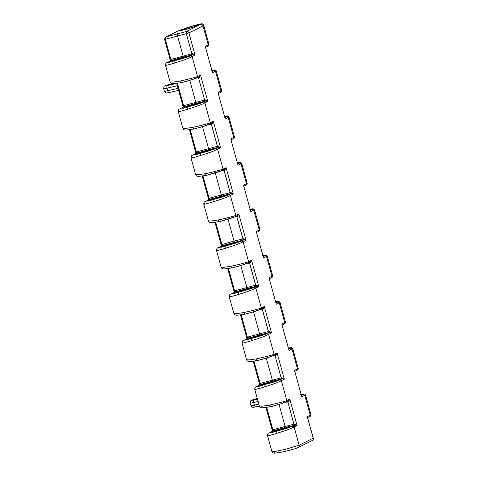 <?xml version="1.0" encoding="UTF-8"?>
<svg xmlns="http://www.w3.org/2000/svg" width="477" height="477" viewBox="0 0 477 477"><rect width="100%" height="100%" fill="white"/><g stroke="black" fill="none" stroke-linecap="round" stroke-linejoin="round"><path stroke-width="0.72" d="M192.207 26.265L198.927 24.756L193.471 27.01L185.952 29.371L179.233 30.88L192.207 26.265M262.66 308.351L262.976 309.334L264.3 306.532L262.642 308.339M260.048 309.615L262.416 309.484L261.772 308.565M249.906 262.058L250.222 263.042L251.546 260.233L249.888 262.04M247.295 263.316L249.662 263.185L249.018 262.267M234.547 217.023L237.468 216.743L237.158 215.759M243.532 238.75L243.795 239.925L246.054 240.301L243.532 238.75L242.972 238.894L236.872 216.767L236.27 215.974M224.405 169.466L224.715 170.45L226.044 167.642L224.643 169.347L222.556 170.384L206.475 175.345C213.583 173.55 218.871 171.917 222.354 170.456L223.087 169.108C219.575 170.331 213.654 171.857 205.319 173.694L206.475 175.345M221.793 170.724L224.16 170.593L223.516 169.675M238.566 292.18L235.358 292.89L236.419 292.294L245.458 289.205C249.399 288.096 250.896 287.822 249.96 288.376L239.937 291.793M250.33 288.114L249.96 288.376M225.812 245.882L222.604 246.591L223.665 245.995L232.704 242.912C236.646 241.803 238.148 241.523 237.212 242.077L227.189 245.494M237.576 241.815L237.212 242.077M213.058 199.589L209.856 200.298L210.912 199.702L219.951 196.613C223.892 195.504 225.394 195.23 224.458 195.785L214.435 199.201M224.828 195.522L224.458 195.785M200.31 153.29L197.102 153.999L198.158 153.403L207.203 150.321C211.138 149.212 212.641 148.931 211.705 149.486L201.682 152.902M212.074 149.223L211.705 149.486M187.556 106.997L184.349 107.701L185.41 107.11L194.449 104.022C198.39 102.913 199.893 102.638 198.957 103.193L188.928 106.609M199.32 102.925L198.957 103.193M174.803 60.698L171.601 61.408L172.656 60.812L181.695 57.729C185.636 56.62 187.139 56.34 186.203 56.894L176.18 60.311M186.573 56.632L186.203 56.894M251.319 338.479L248.112 339.183L249.167 338.587L258.206 335.504C262.147 334.395 263.65 334.115 262.714 334.669L252.691 338.086M263.083 334.407L262.714 334.669M276.821 431.071L273.613 431.774L274.674 431.178L283.714 428.096C287.655 426.987 289.157 426.706 288.215 427.261L278.192 430.677M288.585 426.998L288.215 427.261M264.067 384.772L260.865 385.482L261.921 384.885L270.96 381.797C274.901 380.688 276.404 380.413 275.467 380.968L265.445 384.384M275.837 380.706L275.467 380.968M170.51 60.913L164.607 39.478L186.346 33.646L191.891 53.764L170.879 59.488L165.316 39.281C165.078 38.1 165.364 37.295 166.181 36.86L165.835 37.003C165.322 36.872 164.911 37.683 164.595 39.43L165.316 39.281M200.549 24.428A2.039 1.92 63.6 0 1 203.017 25.907L188.934 32.907A2.039 1.92 -116.4 0 0 186.871 31.363L166.181 36.86L178.177 30.898L193.107 25.806C200.471 23.826 202.952 23.367 200.549 24.428L186.823 31.249M186.346 33.646L191.879 53.728M186.871 31.363L186.31 33.426M213.016 199.642L205.748 201.336L209.832 199.303L230.176 193.859L230.218 192.595L209.862 198.05L209.141 198.378L208.825 199.75M221.048 247.342L225.776 245.929L218.502 247.635L222.586 245.601L242.93 240.152L242.972 238.894L234.046 241.052L222.61 244.349L221.888 244.671L221.578 246.049M250.222 263.042L249.662 263.185L255.726 285.186L235.364 290.642L234.642 290.97L234.326 292.347M251.272 338.527L244.003 340.226L248.094 338.193L268.432 332.743L268.473 331.485L248.118 336.941L247.396 337.263L247.08 338.64M205.509 47.372L212.557 72.731L216.242 70.834L221.674 90.558L218.049 92.669L224.894 117.741M216.242 70.834L215.342 69.934L213.016 70.024L211.979 70.202L214.173 70.435L212.301 71.365M212.247 71.186L213.344 70.638A12.342 0.847 164.6 0 0 213.946 70.202L211.418 70.352M218.233 93.558L225.305 119.029L228.99 117.127L234.428 136.857L230.796 138.962L237.641 164.034M207.543 46.358L208.276 45.011L203.017 25.907L203.727 25.4L208.95 44.373L205.325 46.478L212.14 71.443M294.744 371.333L301.822 396.804L305.507 394.902L310.938 414.632L307.307 416.737L313.323 438.124L299.139 445.202L285.479 449.328L275.223 451.415L271.884 451.498L267.531 435.71C267.519 433.998 268.08 433.074 269.207 432.931L269.207 432.931A2.039 1.92 63.6 0 1 269.511 432.818L273.595 430.785L285.025 427.493L293.54 425.532L291.942 426.325A12.342 0.847 164.6 0 1 290.243 427.04L283.779 429.139A12.342 0.847 164.6 0 1 276.898 431.011L276.821 433.277C284.996 430.862 290.761 428.751 294.112 426.951L299.139 445.202A2.039 1.92 -116.4 0 1 298.179 447.492L298.179 447.492C295.102 449.024 284.441 451.725 278.258 452.739C272.796 453.442 274.43 453.162 272.933 452.816L271.884 451.498M305.507 394.902L304.606 394.008L302.281 394.091L301.243 394.276L303.438 394.503L301.565 395.433M301.512 395.254L302.609 394.712A12.342 0.847 164.6 0 0 303.211 394.276L300.683 394.419M269.237 278.741L276.314 304.213L279.999 302.311L285.431 322.041L281.806 324.145L288.651 349.218M275.742 301.691L277.936 301.911L276.058 302.841M276.01 302.662L277.101 302.12A12.342 0.847 164.6 0 0 277.709 301.685L275.175 301.828M256.489 232.442L263.56 257.914L267.245 256.018L272.683 275.742L269.052 277.852L275.903 302.925M262.988 255.398L265.182 255.618L263.304 256.548M263.256 256.37L264.353 255.821A12.342 0.847 164.6 0 0 264.956 255.386L262.428 255.535M281.99 325.034L289.068 350.506L292.753 348.609L298.185 368.333L294.559 370.444L301.404 395.516M288.496 347.989L290.684 348.21L288.812 349.14M288.764 348.961L289.855 348.413A12.342 0.847 164.6 0 0 290.457 347.977L287.929 348.127M243.735 186.149L250.813 211.621L254.497 209.719L259.929 229.449L256.304 231.554L263.149 256.626M250.24 209.099L252.428 209.32L250.556 210.25M250.503 210.071L251.6 209.528A12.342 0.847 164.6 0 0 252.202 209.093L249.674 209.236M230.981 139.85L238.059 165.322L241.744 163.426L247.175 183.15L243.55 185.261L250.395 210.333M241.744 163.426L240.843 162.526L238.518 162.615L237.48 162.794L239.675 163.027L237.802 163.957M237.755 163.778L238.846 163.229A12.342 0.847 164.6 0 0 239.454 162.794L236.92 162.943M293.54 425.532L294.804 425.108L297.064 425.484L294.536 423.934L294.804 425.108L292.771 426.122C289.295 427.583 284.006 429.211 276.898 431.011M280.792 379.239L279.194 380.032A12.342 0.847 164.6 0 1 277.489 380.741L271.025 382.84A12.342 0.847 164.6 0 1 264.145 384.712L264.067 386.978C272.242 384.563 278.008 382.459 281.358 380.658L286.85 400.591C283.338 401.813 277.417 403.339 269.082 405.176L262.147 406.195L259.363 406.04L254.778 389.417C254.772 387.706 255.326 386.775 256.453 386.638L256.453 386.638A2.039 1.92 63.6 0 1 256.757 386.519L260.841 384.486L272.272 381.195L282.056 378.816L284.31 379.185L281.788 377.635L282.056 378.816L280.023 379.823C276.541 381.284 271.252 382.912 264.145 384.712M191.527 55.165L189.929 55.958A12.342 0.847 164.6 0 1 188.224 56.668L181.761 58.772A12.342 0.847 164.6 0 1 174.886 60.639L174.803 62.91C182.977 60.496 188.743 58.385 192.094 56.584L197.585 76.517C194.073 77.739 188.153 79.265 179.817 81.102L172.883 82.122L170.098 81.972L165.519 65.343C165.507 63.632 166.062 62.708 167.188 62.565L167.188 62.565A2.039 1.92 63.6 0 1 167.493 62.445L171.577 60.418L183.013 57.127L192.791 54.742L195.045 55.117L192.523 53.567L192.791 54.742L190.758 55.755C187.276 57.216 181.987 58.844 174.88 60.639M204.281 101.464L202.677 102.257A12.342 0.847 164.6 0 1 200.978 102.966L194.515 105.065A12.342 0.847 164.6 0 1 187.634 106.937L187.556 109.203C195.731 106.788 201.497 104.684 204.848 102.877L210.339 122.816C206.827 124.038 200.9 125.564 192.571 127.395L185.636 128.42L182.846 128.265L178.267 111.636C178.261 109.931 178.815 109 179.942 108.863L179.942 108.863A2.039 1.92 63.6 0 1 180.246 108.744L184.331 106.711L195.761 103.42L205.539 101.041L207.799 101.41L205.277 99.86L205.539 101.041L203.506 102.048C200.03 103.509 194.741 105.137 187.634 106.937M200.268 153.344L192.994 155.043L197.084 153.01L208.515 149.718L217.423 147.56L215.431 148.55A12.342 0.847 164.6 0 1 213.732 149.265L207.268 151.364A12.342 0.847 164.6 0 1 200.388 153.23L200.31 155.502C208.485 153.087 214.245 150.976 217.595 149.176L223.087 169.108L226.044 167.642L233.307 194.002L230.779 192.452L231.047 193.632L233.307 194.002L230.349 195.475L235.841 215.407C232.329 216.63 226.408 218.156 218.072 219.986L219.229 221.644C226.337 219.843 231.625 218.216 235.101 216.755L235.841 215.407L238.792 213.94L237.397 215.64L235.31 216.677L219.229 221.644M209.039 124.431L211.406 124.3L217.47 146.302L217.423 147.56L220.553 147.709L218.025 146.159L218.293 147.333L216.26 148.347C212.784 149.808 207.489 151.436 200.388 153.23M229.014 194.64L231.047 193.632L228.185 194.849A12.342 0.847 164.6 0 1 226.48 195.558L220.022 197.657A12.342 0.847 164.6 0 1 213.141 199.529L213.064 201.795C221.239 199.38 226.998 197.275 230.349 195.475L229.014 194.64C225.532 196.101 220.243 197.728 213.141 199.529M237.468 216.743L238.792 213.94L246.054 240.301L243.103 241.767L241.767 240.939L243.795 239.925L240.933 241.141A12.342 0.847 164.6 0 1 239.233 241.857L232.77 243.956A12.342 0.847 164.6 0 1 225.889 245.822L225.812 248.094C233.986 245.679 239.752 243.568 243.103 241.767L248.595 261.7C245.083 262.922 239.156 264.449 230.826 266.285L231.983 267.937C239.084 266.142 244.379 264.508 247.855 263.048L248.595 261.7L251.546 260.233L258.808 286.594L256.28 285.043L256.548 286.224L258.808 286.594L255.851 288.066L261.342 307.999C257.83 309.221 251.91 310.748 243.574 312.578L244.737 314.236C251.838 312.435 257.127 310.807 260.609 309.346L261.342 307.999L264.3 306.532L271.562 332.892L269.034 331.342L268.473 331.485L262.416 309.484L262.976 309.334M241.767 240.939C238.285 242.399 232.997 244.027 225.889 245.828M256.28 285.043L255.726 285.192L255.678 286.45L253.686 287.44A12.342 0.847 164.6 0 1 251.987 288.15L245.524 290.249A12.342 0.847 164.6 0 1 238.643 292.121L238.566 294.387C246.74 291.972 252.5 289.867 255.851 288.066L254.515 287.232C251.039 288.692 245.744 290.32 238.643 292.121M269.034 331.342L269.302 332.517L267.269 333.53L268.605 334.359L271.562 332.892L269.302 332.517L266.44 333.733A12.342 0.847 164.6 0 1 264.735 334.449L258.278 336.547A12.342 0.847 164.6 0 1 251.397 338.42L251.319 340.685C259.494 338.271 265.254 336.16 268.605 334.359L274.096 354.292C270.584 355.514 264.663 357.04 256.328 358.877L257.485 360.529C264.592 358.734 269.881 357.1 273.363 355.639L274.096 354.292L277.054 352.825L275.39 354.632M267.269 333.53C263.793 334.991 258.498 336.619 251.397 338.42M228.99 117.127L228.095 116.233L225.77 116.316L224.733 116.495L226.927 116.728L225.049 117.658M224.995 117.455L226.098 116.937A12.342 0.847 164.6 0 0 226.7 116.501L224.172 116.644M192.571 127.395L193.728 129.052C200.829 127.252 206.124 125.624 209.6 124.163L210.339 122.816L213.291 121.349L211.633 123.149L211.967 124.151L213.291 121.349L220.553 147.709L217.595 149.176L216.26 148.347M180.974 82.754C188.075 80.959 193.37 79.325 196.846 77.864L197.585 76.517L200.537 75.05L199.136 76.755L191.104 79.933L180.926 82.771L179.817 81.102M270.238 406.827C277.34 405.027 282.634 403.399 286.111 401.938L286.85 400.591L289.801 399.124L288.4 400.823L280.369 404.007L270.191 406.845L269.082 405.176M255.493 388.928C253.615 389.965 256.477 389.339 264.091 387.05L264.067 386.978M268.247 435.227C266.363 436.264 269.231 435.638 276.839 433.349L276.821 433.277M242.745 342.635C240.861 343.673 243.723 343.046 251.337 340.757L251.319 340.685M256.328 358.877L249.393 359.897L246.609 359.747L242.03 343.118C242.018 341.407 242.578 340.483 243.699 340.339L243.699 340.339A2.039 1.92 63.6 0 1 244.003 340.226L248.547 339.171M166.229 64.86C164.35 65.898 167.212 65.271 174.826 62.976L174.803 62.91M178.982 111.153C177.104 112.19 179.966 111.564 187.574 109.275L187.556 109.203M191.736 157.452C189.852 158.489 192.72 157.863 200.328 155.568L200.31 155.502M205.319 173.694L198.384 174.713L195.6 174.564L191.021 157.935C191.009 156.223 191.569 155.299 192.696 155.156L192.696 155.156A2.039 1.92 63.6 0 1 192.994 155.043L197.538 153.988M204.49 203.745C202.606 204.782 205.468 204.156 213.082 201.866L213.064 201.795M218.072 219.986L211.138 221.012L208.354 220.857L203.774 204.228C203.762 202.522 204.323 201.592 205.444 201.455L205.444 201.455A2.039 1.92 63.6 0 1 205.748 201.336L210.291 200.28M217.238 250.043C215.36 251.081 218.222 250.455 225.83 248.165L225.812 248.094M230.826 266.285L223.892 267.305L221.101 267.156C222.103 269.565 223.457 269.183 231.911 267.889M229.992 296.336C228.107 297.374 230.975 296.748 238.583 294.458L238.566 294.387M243.574 312.578L236.64 313.604L233.855 313.449L229.276 296.819C229.264 295.114 229.825 294.184 230.951 294.047L230.951 294.047A2.039 1.92 63.6 0 1 231.256 293.927L235.34 291.894L246.77 288.603L256.548 286.224L254.515 287.232M285.556 402.206L287.828 402.057L293.91 424.131L273.619 429.533L272.898 429.855L272.582 431.232M272.802 355.908L275.074 355.759L281.156 377.832L260.871 383.234L260.144 383.562L259.834 384.939M196.291 78.133L198.563 77.984L204.645 100.057L184.355 105.459L183.633 105.787L183.317 107.158M218.025 146.159L197.108 151.752L196.387 152.08L196.071 153.457M266.136 333.882L256.006 337.197M246.549 339.934L251.284 338.521M253.388 287.583L243.252 290.898M233.796 293.635L238.53 292.222L231.256 293.927L235.793 292.872M240.635 241.29L230.504 244.606M227.881 194.992L217.75 198.307M208.294 201.044L213.028 199.63M215.127 148.699L204.997 152.014M195.54 154.751L200.274 153.338M202.379 102.4L192.249 105.715M187.515 107.051L184.79 107.689M189.625 56.107L179.495 59.422M170.039 62.159L174.767 60.746L170.039 62.159L167.493 62.445L172.036 61.396M278.89 380.175L268.76 383.49M259.303 386.227L264.031 384.814L259.303 386.233L256.757 386.519L261.301 385.464M291.644 426.474L281.508 429.789M272.051 432.526L276.785 431.113L269.511 432.818L274.054 431.763M237.498 162.86L239.09 163.104M250.252 209.153L251.844 209.403M288.507 348.043L290.099 348.288M263.006 255.451L264.592 255.696M275.754 301.744L277.346 301.995M301.261 394.336L302.853 394.586M224.75 116.561L226.122 116.907M225.991 116.96L224.941 117.264M211.997 70.268L213.589 70.513M211.633 123.149L203.858 126.232L193.728 129.052M275.396 354.626L267.615 357.708L257.485 360.529M262.642 308.333L254.867 311.415L244.737 314.236M249.894 262.034L242.113 265.117L231.983 267.937M230.779 192.452L230.218 192.601L224.16 170.593L224.715 170.45M198.903 76.875L199.213 77.858L200.537 75.05L207.799 101.41L204.848 102.877L203.506 102.048M275.414 354.649L275.724 355.633L277.054 352.825L284.31 379.185L281.358 380.658L280.023 379.823M287.834 402.087L288.478 401.926L289.801 399.124L297.064 425.484L294.112 426.951L292.771 426.122M307.498 417.625L313.222 438.202A2.039 1.92 63.6 0 1 312.226 440.509M171.16 60.597A1.133 0.399 -122.5 0 0 170.879 59.488L170.569 60.865M191.891 53.764L191.498 55.07M204.645 100.057L204.245 101.362M177.444 83.314L183.633 105.787A1.133 0.399 -122.5 0 1 183.907 106.89M293.91 424.131L293.51 425.436M266.709 407.382L272.898 429.855A1.133 0.399 -122.5 0 1 273.172 430.964M281.156 377.832L280.762 379.137M253.955 361.089L260.144 383.562A1.133 0.399 -122.5 0 1 260.424 384.665M196.661 153.189A1.133 0.399 57.5 0 0 196.387 152.08L190.198 129.607M216.671 147.745A1.133 1.097 86 0 0 217.393 146.356L211.323 124.312M209.415 199.481A1.133 0.399 57.5 0 0 209.141 198.378L202.952 175.906M229.425 194.038A1.133 1.097 86 0 0 230.147 192.648L224.065 170.575A1.133 1.097 94.5 0 0 223.54 169.895M236.294 216.188A1.133 1.097 94.5 0 1 236.819 216.874L242.894 238.947A1.133 1.097 -94 0 1 242.179 240.336M215.699 222.199L221.888 244.671A1.133 0.399 -122.5 0 1 222.169 245.78M249.048 262.487A1.133 1.097 94.5 0 1 249.566 263.167L255.648 285.24A1.133 1.097 -94 0 1 254.927 286.629M228.453 268.497L234.642 290.97A1.133 0.399 -122.5 0 1 234.917 292.073M247.67 338.372A1.133 0.399 57.5 0 0 247.396 337.263L241.207 314.79M267.68 332.928A1.133 1.097 86 0 0 268.402 331.539L262.32 309.466A1.133 1.097 94.5 0 0 261.795 308.78M197.585 77.185L198.563 77.984M210.339 123.477L211.317 124.282M287.828 402.057L286.85 401.252M288.478 401.926L288.162 400.942M274.096 354.96L275.074 355.759M256.006 406.881L259.375 406.094L255.916 406.911A2.266 1.145 76.9 0 0 256.006 406.881M274.919 452.452C272.498 453.466 275.056 453.287 282.587 451.91C291.572 449.805 296.622 448.386 297.743 447.641M183.013 57.127A1.133 0.399 -106.1 0 0 183.037 55.869L177.522 35.841A2.039 0.715 -106.1 0 1 177.563 33.581M215.282 172.93L221.292 194.759A1.133 0.399 73.9 0 1 221.268 196.011M228.03 219.229L234.046 241.052A1.133 0.399 -106.1 0 1 234.016 242.31M240.784 265.522L246.794 287.351A1.133 0.399 -106.1 0 1 246.77 288.603M253.537 311.821L259.548 333.644A1.133 0.399 73.9 0 1 259.524 334.902M214.173 70.435L215.509 71.264L221 91.196L220.267 92.544M226.927 116.728L228.262 117.557L233.754 137.495L233.014 138.843M303.438 394.503L304.773 395.338L310.265 415.27L309.525 416.618M277.936 301.911L279.272 302.746L284.763 322.679L284.024 324.026M265.182 255.618L266.518 256.447L272.009 276.38L271.27 277.727M290.684 348.21L292.019 349.039L297.511 368.971L296.777 370.319M252.428 209.32L253.764 210.148L259.255 230.087L258.522 231.434M239.675 163.027L241.016 163.855L246.502 183.788L245.768 185.136M279.039 404.413L285.049 426.235A1.133 0.399 -106.1 0 1 285.025 427.493M287.53 401.258A1.133 0.376 76 0 1 287.917 402.075L293.898 424.095M266.285 358.114L272.301 379.942A1.133 0.399 -106.1 0 1 272.272 381.195M275.08 355.794L281.144 377.796M189.774 80.339L195.791 102.167A1.133 0.399 -106.1 0 1 195.761 103.42M198.569 78.019L204.633 100.021M202.528 126.638L208.538 148.46A1.133 0.399 73.9 0 1 208.515 149.718M261.921 384.885L262.04 385.309M274.674 431.178L274.788 431.602M249.167 338.587L249.286 339.01M172.656 60.812L172.775 61.235M185.41 107.11L185.523 107.534M198.158 153.403L198.277 153.827M210.912 199.702L211.031 200.125M223.665 245.995L223.779 246.418M222.288 245.715L218.198 247.748A2.039 1.92 63.6 0 1 218.502 247.635L223.045 246.579M236.419 292.294L236.532 292.717M266.375 333.757L262.028 335.009M253.621 287.458L249.274 288.716M240.873 241.165L236.52 242.417M228.119 194.866L223.773 196.125M215.365 148.574L211.019 149.826M202.618 102.275L198.265 103.533M189.864 55.982L185.517 57.234M279.128 380.05L274.782 381.308M291.876 426.349L287.53 427.601M238.786 163.253L237.695 163.563M251.534 209.546L250.449 209.862M289.789 348.437L288.704 348.747M264.288 255.845L263.197 256.155M277.042 302.138L275.95 302.454M302.543 394.729L301.458 395.045M213.279 70.656L212.193 70.972M171.118 60.627L171.577 60.418A1.133 0.399 -106.1 0 0 171.607 59.16M183.866 106.92L184.331 106.711A1.133 0.399 -106.1 0 0 184.355 105.459M260.382 384.695L260.841 384.486A1.133 0.399 -106.1 0 0 260.871 383.234M273.13 430.993L273.595 430.785A1.133 0.399 -106.1 0 0 273.619 429.533M247.629 338.402L248.094 338.193A1.133 0.399 73.9 0 0 248.118 336.941M234.875 292.103L235.34 291.894A1.133 0.399 -106.1 0 0 235.364 290.642M209.373 199.511L209.832 199.303A1.133 0.399 73.9 0 0 209.862 198.05M196.619 153.218L197.084 153.01A1.133 0.399 73.9 0 0 197.108 151.752M222.127 245.81L222.586 245.601A1.133 0.399 -106.1 0 0 222.61 244.349M190.758 55.755L192.094 56.584L195.045 55.117L188.934 32.907L186.447 33.682M211.019 123.483A1.133 0.376 -104 0 1 211.406 124.3L211.967 124.151M198.265 77.185A1.133 0.376 -104 0 1 198.653 78.001L199.213 77.858M205.277 99.86L204.716 100.003A1.133 0.376 -104 0 1 204.675 101.267M192.523 53.567L191.963 53.71A1.133 0.376 -104 0 1 191.921 54.968M274.782 354.966A1.133 0.376 -104 0 1 275.169 355.776L275.724 355.633M281.788 377.635L281.227 377.784A1.133 0.376 -104 0 1 281.186 379.042M294.536 423.934L293.981 424.077A1.133 0.376 -104 0 1 293.933 425.335M203.727 25.4C203.053 24.005 202.135 23.498 200.972 23.874L188.451 27.207L177.873 31.017A2.039 1.92 63.6 0 1 178.177 30.898M176.484 83.439L167.493 85.532A4.531 0.31 164.6 0 1 165.483 85.699A4.531 0.31 164.6 0 1 170.188 84.19L164.863 85.967C164.183 85.89 163.79 86.784 163.677 88.65A6.797 0.465 -15.4 0 0 167.022 88.144L177.349 85.747M167.493 85.532A2.266 1.145 -103.1 0 0 167.022 88.144L167.743 90.761A6.797 0.465 164.6 0 1 164.398 91.262L163.677 88.65M178.07 88.358L167.743 90.761A2.266 1.145 -103.1 0 0 169.323 92.532C165.638 92.83 166.777 94.058 164.398 91.262M170.235 84.179A2.266 0.328 75.2 0 0 170.211 84.179L172.257 83.648M169.413 92.502L178.625 90.362L169.323 92.532A2.266 1.145 -103.1 0 0 169.413 92.502M170.211 84.179A2.266 0.328 75.2 0 0 170.188 84.19L172.239 83.642M258.826 404.091L254.336 405.134L253.615 402.522L258.105 401.479M250.991 405.641C253.37 408.431 252.238 407.203 255.916 406.911A2.266 1.145 76.9 0 1 254.336 405.134A6.797 0.465 164.6 0 1 250.991 405.641L250.27 403.023A6.797 0.465 -15.4 0 0 253.615 402.522A2.266 1.145 76.9 0 1 254.086 399.911A4.531 0.31 164.6 0 1 252.077 400.078A4.531 0.31 164.6 0 1 256.781 398.569L256.805 398.557A2.266 0.328 -104.8 0 1 256.829 398.557M257.455 399.124L254.086 399.911M256.781 398.569A2.266 0.328 -104.8 0 1 256.805 398.557L251.457 400.34C250.777 400.269 250.383 401.163 250.27 403.023M218.198 247.748C217.071 247.891 216.516 248.815 216.522 250.526L221.107 267.156M171.279 60.531L167.188 62.565M180.688 59.076L179.43 59.44M180.902 82.706C172.453 84 171.094 84.381 170.098 81.972M184.033 106.83L179.942 108.863M193.441 105.375L192.183 105.733M187.521 107.039L182.792 108.452M193.656 128.999C185.201 130.293 183.842 130.674 182.846 128.265M257.413 360.481C248.964 361.775 247.605 362.156 246.609 359.747M260.543 384.605L256.453 386.638M269.952 383.15L268.694 383.508M270.167 406.774C261.712 408.068 260.359 408.449 259.363 406.04M273.297 430.904L269.207 432.931M282.706 429.443L281.448 429.807M247.79 338.306L243.699 340.339M257.198 336.851L255.94 337.215M244.659 314.182C236.21 315.476 234.851 315.857 233.855 313.449M235.042 292.013L230.951 294.047M244.451 290.559L243.192 290.916M219.158 221.59C210.709 222.884 209.349 223.266 208.354 220.857M209.534 199.422L205.444 201.455M218.943 197.967L217.685 198.325M206.404 175.297C197.955 176.591 196.596 176.973 195.6 174.564M196.78 153.123L192.696 155.156M206.189 151.668L204.937 152.032M231.697 244.26L230.439 244.623M307.647 417.578L309.734 416.54C310.706 416.171 311.105 415.533 310.938 414.632M294.905 371.303L296.98 370.247C297.952 369.878 298.358 369.24 298.185 368.333M292.753 348.609L291.441 347.638L288.49 347.977M218.383 93.51L220.469 92.472C221.441 92.103 221.841 91.465 221.674 90.558M205.659 47.318L207.745 46.287C208.717 45.911 209.123 45.279 208.95 44.373M282.163 324.974L284.226 323.949C285.204 323.579 285.604 322.941 285.431 322.041M279.999 302.311L278.687 301.339L275.736 301.679M269.392 278.693L271.479 277.656C272.45 277.286 272.85 276.648 272.683 275.742M267.245 256.018L265.933 255.046L262.988 255.386M256.638 232.394L258.725 231.357C259.697 230.987 260.096 230.349 259.929 229.449M254.497 209.719L253.18 208.747L250.234 209.087M243.896 186.113L245.971 185.064C246.943 184.694 247.348 184.056 247.175 183.15M231.13 139.803L233.217 138.765C234.195 138.396 234.595 137.758 234.428 136.857M313.323 438.124A2.039 2.039 0 0 1 312.262 440.492L298.179 447.492M177.873 31.017L165.835 37.003M272.528 431.286L265.969 407.483M259.774 384.987L253.221 361.19M183.263 107.212L176.705 83.415M196.017 153.511L189.458 129.708M221.519 246.102L214.966 222.3M208.765 199.803L202.212 176.007M234.273 292.395L227.714 268.599M247.02 338.694L240.468 314.892"/></g></svg>
